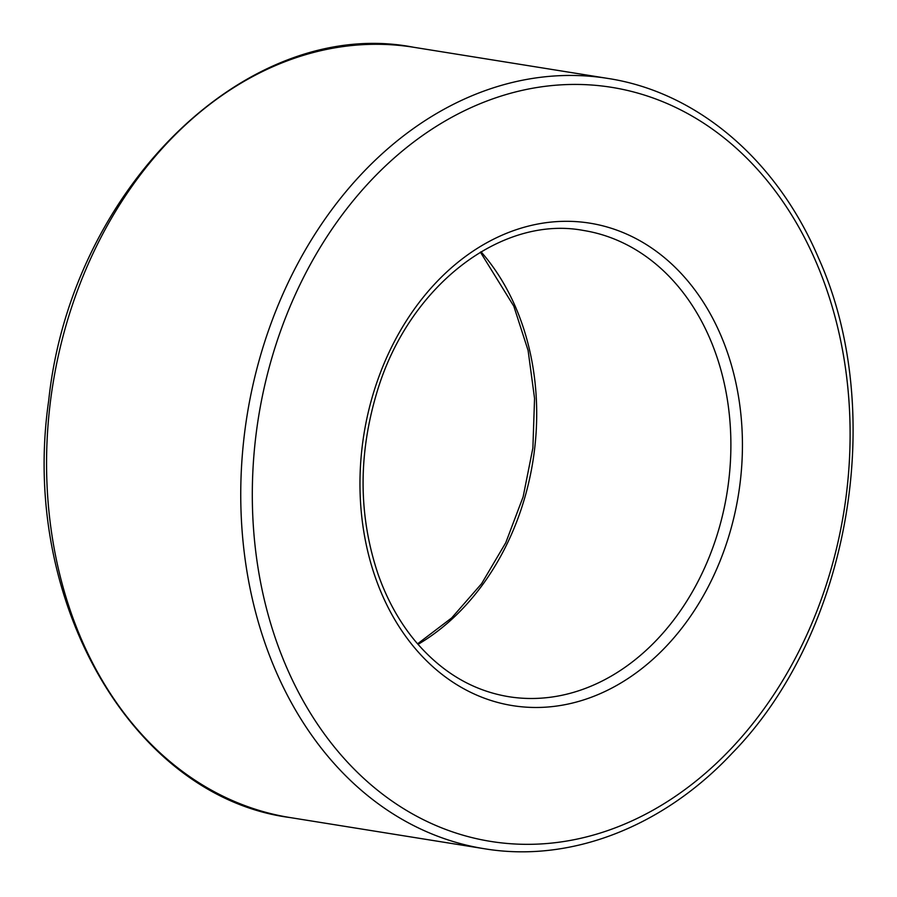 <?xml version="1.0" encoding="UTF-8"?>
<svg xmlns="http://www.w3.org/2000/svg" width="897" height="897" viewBox="0 0 897 897"><rect width="100%" height="100%" fill="white"/><g stroke="black" fill="none" stroke-linecap="round" stroke-linejoin="round"><path stroke-width="1.35" d="M418.024 644.371A236.09 183.302 99.1 0 0 515.663 307.312A236.09 183.302 99.1 0 0 481.016 251.799M709.852 338.472A236.09 183.302 99.1 0 0 583.487 230.462C502.32 215.067 409.907 284.528 377.648 389.915C358.071 453.635 358.228 515.102 378.119 574.327C387.134 599.824 399.445 622.002 415.064 640.884C441.391 672.077 472.596 690.679 508.677 696.689A236.09 183.302 99.1 0 0 693.605 589.665A236.09 183.302 99.1 0 0 709.852 338.472M413.685 47.272L607.874 78.431A390.072 302.85 99.1 0 0 247.056 415.603A390.072 302.85 99.1 0 0 484.279 848.719L290.09 817.559A390.072 302.85 99.1 0 1 52.867 384.443A390.072 302.85 99.1 0 1 413.685 47.272C248.503 14.969 71.02 187.664 48.696 400.611C19.555 600.609 132.678 797.13 290.09 817.559M720.661 334.94A244.309 189.682 99.1 0 0 389.713 350.94A244.309 189.682 99.1 0 0 543.19 707.307A244.309 189.682 99.1 0 0 720.661 334.94M816.079 262.047A381.853 296.47 99.1 0 0 298.802 287.062A381.853 296.47 99.1 0 0 538.682 844.066A381.853 296.47 99.1 0 0 816.079 262.047M480.411 252.158L513.824 306.213L528.098 350.469L534.556 398.436L532.885 447.962L523.142 496.803L505.762 542.73L481.566 583.712L451.696 617.91L417.565 643.833M607.874 78.431C697.451 92.133 777.004 160.148 818.513 257.988C888.086 411.891 849.381 633.731 732.042 753.345C662.849 827.202 570.077 863.06 484.279 848.719"/></g></svg>
